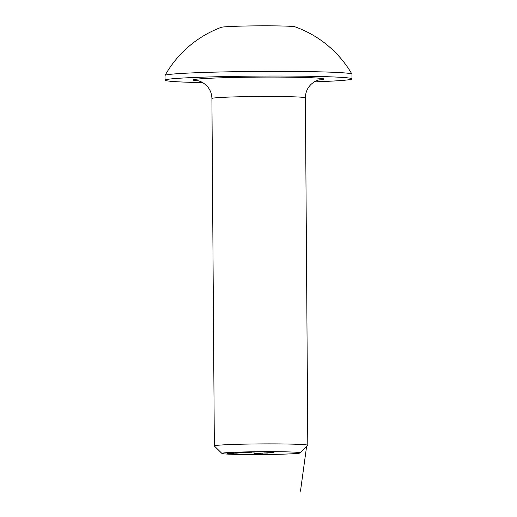 <?xml version="1.0" encoding="UTF-8"?>
<svg xmlns="http://www.w3.org/2000/svg" width="517" height="517" viewBox="0 0 517 517"><rect width="100%" height="100%" fill="white"/><g stroke="black" fill="none" stroke-linecap="round" stroke-linejoin="round"><path stroke-width="0.78" d="M233.186 453.39L228.501 453.377L232.857 453.331M233.102 453.319L233.594 453.331M237.258 453.157L231.836 453.17L237.258 453.157M237.943 452.789L243.229 452.782L237.943 452.789M246.008 452.608L241.491 452.556L246.008 452.608M242.008 452.614L241.491 452.556M241.904 452.537L242.266 452.621M249.537 452.362L245.62 452.297L249.465 452.317M246.014 452.356L245.62 452.297M254.345 452.084L249.827 452.032L254.345 452.084M250.344 452.097L249.827 452.032M250.241 452.013L250.603 452.104M256.316 453.428L259.34 453.48L256.316 453.428M262.856 453.235L259.437 453.235L263.037 453.163M265.764 452.834L270.003 452.905L265.764 452.834M269.893 452.575L274.029 452.646L269.893 452.575M293.94 453.68A39.221 1.435 -0.4 0 1 250.609 454.579A39.221 1.435 -0.4 0 1 221.929 453.454A39.221 1.435 -0.4 0 1 261.117 451.696A39.221 1.435 -0.4 0 1 300.319 452.905A39.221 1.435 -0.4 0 1 293.94 453.68M267.58 452.724L270.514 452.737L267.489 452.802M267.438 453.066L262.946 453.015L267.438 453.066M266.552 452.905L267.069 452.924M260.135 453.428L256.871 453.396L260.135 453.428M260.478 453.286L260.988 453.306M254.021 453.571L257.046 453.622L254.021 453.571M250.183 452.246L249.698 452.213M249.885 452.129L250.48 452.162M245.497 452.388L243.016 452.465L245.497 452.388M241.756 452.659L240.715 452.724L241.756 452.659M237.477 452.892L234.996 452.97L237.477 452.892M232.967 453.209L231.926 453.273L232.967 453.209M227.241 453.448L231.597 453.519L227.002 453.48M202.748 82.636A93.467 3.412 -0.4 0 1 165.052 80.161L165.02 75.488A93.467 3.412 -0.4 0 1 165.039 75.417A107.646 107.646 0 0 1 221.282 27.323A37.05 1.351 -0.4 0 1 258.145 25.85A37.05 1.351 -0.4 0 1 295.02 26.813A107.646 107.646 0 0 1 351.941 74.131M165.039 75.417A93.467 3.412 -0.4 0 1 258.468 71.43A93.467 3.412 -0.4 0 1 351.928 74.118A93.467 3.412 -0.4 0 1 351.948 74.183L351.98 78.855A93.467 3.412 -0.4 0 1 336.716 80.833A93.467 3.412 -0.4 0 1 314.323 81.854M165.052 80.161A93.467 3.412 -0.4 0 1 258.494 76.096A93.467 3.412 -0.4 0 1 351.98 78.855M221.929 453.454L214.368 446.009A46.737 1.706 -0.4 0 1 214.342 445.945A46.737 1.706 -0.4 0 1 261.059 443.916A46.737 1.706 -0.4 0 1 307.802 445.292A46.737 1.706 -0.4 0 1 307.777 445.357L300.319 452.905M269.764 452.73L268.258 452.821L269.764 452.705M264.698 453.021L266.694 452.995L264.31 452.931M266.307 452.905L266.694 452.995M258.616 453.403L260.62 453.377L258.229 453.312M260.225 453.286L260.62 453.377M250.435 452.259L251.611 452.233L250.273 452.142M248.315 452.233L249.847 452.207L248.108 452.142M245.446 452.427L246.435 452.504L245.446 452.388M237.426 452.931L238.415 453.008L237.426 452.892M234.375 453.151L236.437 453.144L234.375 453.118M231.164 453.512L227.661 453.454L231.325 453.454M300.487 491.15L306.581 446.559M198.567 80.885A65.426 2.391 -0.4 0 1 258.5 77.123A65.426 2.391 -0.4 0 1 318.478 80.045M307.802 445.292L305.379 97.862A46.737 1.706 179.6 0 0 258.636 96.485A46.737 1.706 179.6 0 0 211.912 98.514C211.757 92.931 209.624 88.297 205.533 84.626L202.974 82.772C202.186 82.009 197.914 80.6 197.681 80.684M214.342 445.945L211.912 98.514M305.379 97.862C305.463 92.272 307.525 87.619 311.57 83.89L314.097 81.996C314.879 81.221 319.131 79.754 319.364 79.838L319.344 79.838"/></g></svg>
